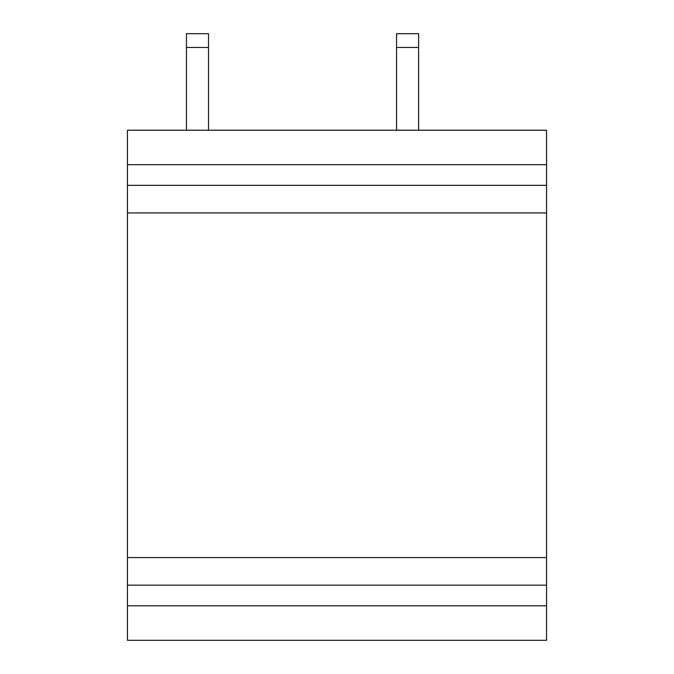 <?xml version="1.0" encoding="UTF-8"?>
<svg xmlns="http://www.w3.org/2000/svg" width="674" height="674" viewBox="0 0 674 674"><rect width="100%" height="100%" fill="white"/><g stroke="black" fill="none" stroke-linecap="round" stroke-linejoin="round"><path stroke-width="1.01" d="M546.555 605.833L127.445 605.833L127.445 640.3L546.555 640.3L546.555 557.583L127.445 557.583L127.445 585.158L546.555 585.158M127.445 605.833L127.445 585.158M127.445 164.667L546.555 164.667L546.555 130.208L127.445 130.208L127.445 212.925L546.555 212.925L546.555 557.583M127.445 212.925L127.445 557.583M127.445 185.35L546.555 185.35L546.555 212.925M546.555 164.667L546.555 185.35M186.454 130.208L186.454 47.483L208.51 47.483L208.51 130.208M208.51 47.483L208.51 33.7L186.454 33.7L186.454 47.483M396.556 130.208L396.556 47.483L418.613 47.483L418.613 130.208M418.613 47.483L418.613 33.7L396.556 33.7L396.556 47.483"/></g></svg>

